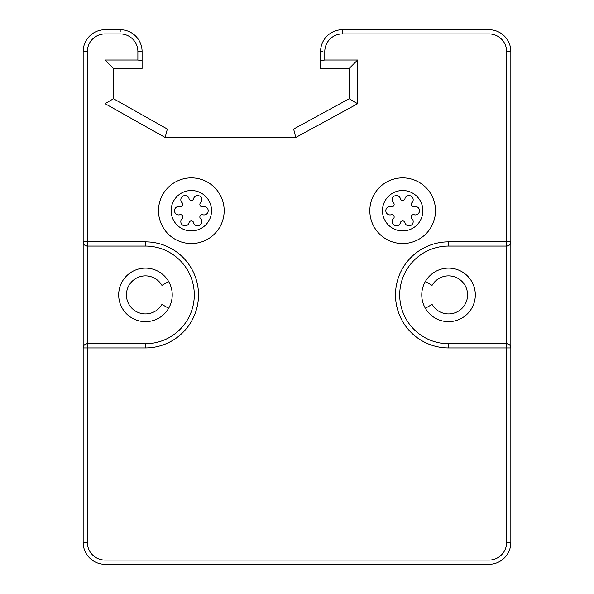 <?xml version="1.0" encoding="UTF-8"?>
<svg xmlns="http://www.w3.org/2000/svg" width="594" height="594" viewBox="0 0 594 594"><rect width="100%" height="100%" fill="white"/><g stroke="black" fill="none" stroke-linecap="round" stroke-linejoin="round"><path stroke-width="0.89" d="M425.356 281.511L432.061 285.38A19.03 19.03 0 0 1 460.773 280.323A19.03 19.03 0 0 1 460.773 309.474A19.03 19.03 0 0 1 432.061 304.41L425.356 308.279M168.644 281.511L161.939 285.38A19.03 19.03 0 0 0 133.227 280.323A19.03 19.03 0 0 0 133.227 309.474A19.03 19.03 0 0 0 161.939 304.41L168.644 308.279M506.63 51.589L510.84 51.589L510.84 241.855A4.21 4.21 0 0 1 506.63 246.065L506.63 241.855L510.84 241.855L510.84 347.936L448.537 347.936A53.037 53.037 0 0 1 395.5 294.899A53.037 53.037 0 0 1 448.537 241.855L506.63 241.855L506.63 51.589A17.679 17.679 0 0 0 488.951 33.91L342.463 33.91A17.679 17.679 0 0 0 324.784 51.589L324.784 60.009L357.618 60.009L357.618 103.735L295.782 137.459L165.147 137.459L105.049 103.66L105.049 60.009L137.882 60.009L142.092 60.707L142.092 51.589A21.889 21.889 0 0 0 120.203 29.7L105.049 29.7A21.889 21.889 0 0 0 83.16 51.589L83.16 241.855L145.463 241.855A53.037 53.037 0 0 1 198.5 294.899A53.037 53.037 0 0 1 145.463 347.936L83.16 347.936L83.16 241.855L83.16 542.411A21.889 21.889 0 0 0 105.049 564.3L488.951 564.3A21.889 21.889 0 0 0 510.84 542.411L510.84 347.936A4.21 4.21 0 0 0 506.63 343.726L448.537 343.726A48.827 48.827 0 0 1 399.71 294.899A48.827 48.827 0 0 1 448.537 246.065L506.63 246.065L506.63 343.726L508.234 344.045M142.092 60.707L142.092 68.429L113.469 68.429L113.469 98.738L167.352 129.047L293.629 129.047L349.198 98.738L349.198 68.429L320.574 68.429L320.574 51.589A21.889 21.889 0 0 1 342.463 29.7L488.951 29.7A21.889 21.889 0 0 1 510.84 51.589M145.463 343.726L87.37 343.726L87.37 246.065L145.463 246.065A48.827 48.827 0 0 1 194.29 294.899A48.827 48.827 0 0 1 145.463 343.726L145.463 347.936M105.049 564.3L105.049 560.09A17.679 17.679 0 0 1 87.37 542.411L87.37 343.726L85.766 344.045M83.234 347.126L83.331 346.74M83.16 347.936A4.21 4.21 0 0 1 87.37 343.726M83.234 242.664L83.331 243.05M85.766 245.753L87.37 246.065A4.21 4.21 0 0 1 83.16 241.855M172.23 294.899A26.775 26.775 0 0 0 145.463 268.124A26.775 26.775 0 0 0 118.689 294.899A26.775 26.775 0 0 0 145.463 321.666A26.775 26.775 0 0 0 172.23 294.899M105.049 60.009L113.469 68.429M105.049 103.66L113.469 98.738M165.147 137.459L167.352 129.047M357.618 60.009L349.198 68.429M357.618 103.735L349.198 98.738M295.782 137.459L293.629 129.047M324.784 60.009L320.574 60.707M510.766 242.664L510.669 243.05M508.234 245.753L506.63 246.065M475.311 294.899A26.775 26.775 0 0 0 448.537 268.124A26.775 26.775 0 0 0 421.77 294.899A26.775 26.775 0 0 0 448.537 321.666A26.775 26.775 0 0 0 475.311 294.899M510.766 347.126L510.669 346.74M402.658 243.54A32.833 32.833 0 0 0 435.491 210.707A32.833 32.833 0 0 0 402.658 177.873A32.833 32.833 0 0 0 369.824 210.707A32.833 32.833 0 0 0 402.658 243.54M405.026 223.114A4.21 4.21 0 0 0 411.078 225.289A4.21 4.21 0 0 0 412.214 218.963A2.376 2.376 0 0 1 414.582 214.857A4.21 4.21 0 0 0 419.498 210.707A4.21 4.21 0 0 0 414.582 206.556A2.376 2.376 0 0 1 412.214 202.45A4.21 4.21 0 0 0 411.078 196.124A4.21 4.21 0 0 0 405.026 198.299A2.376 2.376 0 0 1 400.289 198.299A4.21 4.21 0 0 0 394.238 196.124A4.21 4.21 0 0 0 393.102 202.45A2.376 2.376 0 0 1 390.733 206.556A4.21 4.21 0 0 0 385.818 210.707A4.21 4.21 0 0 0 390.733 214.857A2.376 2.376 0 0 1 393.102 218.963A4.21 4.21 0 0 0 394.238 225.289A4.21 4.21 0 0 0 400.289 223.114A2.376 2.376 0 0 1 405.026 223.114A2.376 2.376 0 0 0 400.289 223.114M414.582 214.857A2.376 2.376 0 0 0 412.214 218.963M412.214 202.45A2.376 2.376 0 0 0 414.582 206.556M400.289 198.299A2.376 2.376 0 0 0 405.026 198.299M390.733 206.556A2.376 2.376 0 0 0 393.102 202.45M393.102 218.963A2.376 2.376 0 0 0 390.733 214.857M191.342 243.54A32.833 32.833 0 0 0 224.176 210.707A32.833 32.833 0 0 0 191.342 177.873A32.833 32.833 0 0 0 158.509 210.707A32.833 32.833 0 0 0 191.342 243.54M193.711 223.114A4.21 4.21 0 0 0 199.762 225.289A4.21 4.21 0 0 0 200.898 218.963A2.376 2.376 0 0 1 203.267 214.857A4.21 4.21 0 0 0 208.182 210.707A4.21 4.21 0 0 0 203.267 206.556A2.376 2.376 0 0 1 200.898 202.45A4.21 4.21 0 0 0 199.762 196.124A4.21 4.21 0 0 0 193.711 198.299A2.376 2.376 0 0 1 188.974 198.299A4.21 4.21 0 0 0 182.922 196.124A4.21 4.21 0 0 0 181.786 202.45A2.376 2.376 0 0 1 179.418 206.556A4.21 4.21 0 0 0 174.502 210.707A4.21 4.21 0 0 0 179.418 214.857A2.376 2.376 0 0 1 181.786 218.963A4.21 4.21 0 0 0 182.922 225.289A4.21 4.21 0 0 0 188.974 223.114A2.376 2.376 0 0 1 193.711 223.114A2.376 2.376 0 0 0 188.974 223.114M203.267 214.857A2.376 2.376 0 0 0 200.898 218.963M200.898 202.45A2.376 2.376 0 0 0 203.267 206.556M188.974 198.299A2.376 2.376 0 0 0 193.711 198.299M179.418 206.556A2.376 2.376 0 0 0 181.786 202.45M181.786 218.963A2.376 2.376 0 0 0 179.418 214.857M87.37 542.411L83.16 542.411M105.049 560.09L488.951 560.09A17.679 17.679 0 0 0 506.63 542.411L506.63 343.726M137.882 60.009L137.882 51.589A17.679 17.679 0 0 0 120.203 33.91L105.049 33.91A17.679 17.679 0 0 0 87.37 51.589L87.37 246.065M87.37 51.589L83.16 51.589M105.049 33.91L105.049 29.7M120.203 31.905L120.203 29.7M137.882 51.589L142.092 51.589M322.78 51.589L320.574 51.589M342.463 33.91L342.463 29.7M488.951 33.91L488.951 29.7M448.537 241.855L448.537 246.065M448.537 347.936L448.537 343.726M506.63 542.411L510.84 542.411M488.951 560.09L488.951 564.3M145.463 241.855L145.463 246.065M402.658 190.503A20.203 20.203 0 0 0 382.454 210.707A20.203 20.203 0 0 0 402.658 230.91A20.203 20.203 0 0 0 422.861 210.707A20.203 20.203 0 0 0 402.658 190.503M191.342 190.503A20.203 20.203 0 0 0 171.139 210.707A20.203 20.203 0 0 0 191.342 230.91A20.203 20.203 0 0 0 211.546 210.707A20.203 20.203 0 0 0 191.342 190.503"/></g></svg>
